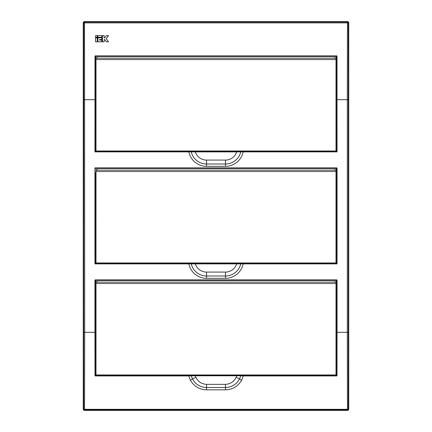 <?xml version="1.0" encoding="UTF-8"?>
<svg xmlns="http://www.w3.org/2000/svg" width="432" height="432" viewBox="0 0 432 432"><rect width="100%" height="100%" fill="white"/><g stroke="black" fill="none" stroke-linecap="round" stroke-linejoin="round"><path stroke-width="0.65" d="M94.943 151.886L95.359 151.475L195.28 151.475L195.28 151.886L94.943 151.886L94.997 55.895L337.003 55.895L336.49 56.462L336.42 61.009L336.01 61.009M94.997 55.895L95.407 56.36L95.359 151.475M336.593 56.365L95.407 56.36M95.407 375.473L94.997 375.932L94.943 332.311L84.704 332.311L84.537 409.315L347.463 409.315L347.296 332.311L337.057 332.311L337.003 375.932L336.593 375.473L336.641 280.303L95.359 280.303L95.407 375.473L336.593 375.467M337.003 375.932L243.243 375.932L243.243 375.467L241.159 375.467A0.41 0.389 90 0 0 240.781 375.786L191.219 375.786L192.424 378.875C195.512 384.361 200.221 387.239 206.545 387.504L225.455 387.504C231.763 387.245 236.471 384.372 239.576 378.875L236.164 377.271A11.837 11.837 0 0 0 236.72 375.878L236.72 375.467M241.623 380.214A2.468 0.329 -151.4 0 1 239.576 378.875L240.781 375.786L243.243 375.932L241.623 380.214C238.021 386.37 232.627 389.578 225.455 389.837L206.545 389.837C199.357 389.567 193.968 386.365 190.377 380.214L188.757 375.932L191.219 375.786A0.41 0.389 90 0 0 190.841 375.467L188.757 375.467L188.757 375.932L94.997 375.932M95.99 329.486A3.699 3.699 0 0 1 95.99 326.095M95.99 328.703A3.413 3.413 0 0 1 95.99 326.878M95.99 217.696A3.699 3.699 0 0 1 95.99 214.304M95.99 216.913A3.413 3.413 0 0 1 95.99 215.087M95.99 105.905A3.699 3.699 0 0 1 95.99 102.514M95.99 105.122A3.413 3.413 0 0 1 95.99 103.297M336.01 217.696A3.699 3.699 0 0 0 336.01 214.304M336.42 263.471L336.42 179.793M327.861 263.471L327.861 263.018L327.85 263.471M104.139 263.018L104.139 263.471L104.15 263.018M95.58 263.471L95.58 179.793M95.612 173.626L95.58 172.978L95.99 172.978M95.58 172.978L95.359 263.471L336.641 263.471L336.641 168.307L95.359 168.307L94.943 167.897L337.057 167.897L336.49 168.458L336.42 172.568L336.01 172.568M336.01 172.978L336.42 172.978L336.42 172.568M336.01 329.486A3.699 3.699 0 0 0 336.01 326.095M336.42 375.467L336.42 291.789M327.861 375.467L327.861 375.014L327.85 375.467M104.139 375.014L104.139 375.467L104.15 375.014M95.58 375.467L95.58 291.789M95.612 285.622L95.58 284.974L95.99 284.974M95.58 284.974L95.51 280.454L94.943 279.893L337.057 279.893L336.49 280.454L336.42 284.564L336.01 284.564M336.01 284.974L336.42 284.974L336.42 284.564M336.01 105.905A3.699 3.699 0 0 0 336.01 102.514M95.58 67.824L95.58 151.475M104.139 151.049L104.139 151.475L104.15 151.049M327.861 151.475L327.861 151.049L327.85 151.475M336.42 67.824L336.42 151.475M95.99 60.572L95.58 60.572L95.58 61.009L95.99 61.009M336.01 173.011L336.388 173.011L336.388 173.626M95.612 173.011L95.99 173.011M336.01 285.007L336.388 285.007L336.388 285.622M95.612 285.007L95.99 285.007M336.388 61.657L336.388 61.042L336.01 61.042M95.99 61.042L95.612 61.042L95.612 61.657M95.58 60.572L95.51 56.462L336.49 56.462M348.122 332.311L347.296 332.311L347.296 99.689L347.463 22.064L347.927 21.6L348.754 22.421L347.927 21.6L84.073 21.6L83.246 22.421L84.073 21.6L84.537 22.064L347.463 22.064A0.821 0.821 45 0 1 348.284 22.885L348.284 409.115A0.821 0.821 135 0 1 347.463 409.936L84.537 409.936A0.821 0.821 -135 0 1 83.716 409.115L83.716 22.885A0.821 0.821 -45 0 1 84.537 22.064L84.704 332.311L83.878 332.311M347.927 410.4L84.073 410.4L347.927 410.4L347.463 409.315L348.284 409.115L348.754 409.579L347.927 410.4L348.754 409.579L348.754 22.421L348.284 22.885L83.716 22.885L83.246 22.421L83.246 409.579L83.246 22.421M84.073 410.4L83.246 409.579L84.073 410.4L84.537 409.315L83.716 409.115L83.246 409.579M241.169 263.471L243.167 263.471L243.167 263.882L188.833 263.882L188.833 263.471L190.831 263.471A0.41 0.389 90 0 1 191.209 263.79A15.741 15.741 0 0 0 206.545 275.983L225.455 275.983A15.741 15.741 0 0 0 240.791 263.79A0.41 0.389 90 0 1 241.169 263.471M241.169 151.475L336.641 151.475L337.057 151.886L195.28 151.886A11.837 11.837 0 0 0 206.545 160.083L225.455 160.083A11.837 11.837 0 0 0 236.72 151.886L236.72 151.475L241.169 151.475A0.41 0.389 90 0 0 240.791 151.799A15.741 15.741 0 0 1 225.455 163.987L225.455 160.083M188.833 151.475L190.831 151.475A0.41 0.389 90 0 1 191.209 151.799A15.741 15.741 0 0 0 206.545 163.987L225.455 163.987L225.455 166.325L206.545 166.325A18.085 18.085 0 0 1 188.833 151.886L188.833 151.475M195.28 151.475L236.72 151.475M108.065 36.234L108.524 35.618L106.396 35.618L104.728 37.87L104.15 37.87L104.15 35.618L102.427 35.618L102.427 41.823L104.15 41.823L104.15 39.566L105.073 40.036M105.737 40.937L106.396 41.823L108.524 41.823L106.234 38.718L106.715 38.07M337.003 55.895L337.057 151.886M336.641 151.475L336.593 56.36M190.377 380.214A2.468 0.329 -28.6 0 0 192.424 378.875L195.836 377.271C198.05 381.71 201.62 384.075 206.545 384.361L225.455 384.361C230.38 384.075 233.95 381.71 236.164 377.271M336.01 105.122A3.413 3.413 0 0 0 336.01 103.297M336.01 216.913A3.413 3.413 0 0 0 336.01 215.087M336.01 328.703A3.413 3.413 0 0 0 336.01 326.878M97.303 37.309L97.303 35.618L95.58 35.618L95.58 37.309L97.303 37.309M104.728 39.566L106.396 41.823M108.524 41.823L106.234 38.718L108.524 35.618M106.396 35.618L104.728 37.87M101.849 37.309L101.849 35.618L97.88 35.618L97.88 37.309L101.849 37.309M97.303 41.823L97.303 37.87L95.58 37.87L95.58 41.823L97.303 41.823M101.849 39.566L101.849 37.87L97.88 37.87L97.88 41.823L101.849 41.823L101.849 40.127L99.608 40.127L99.608 39.566L101.849 39.566M195.28 263.471L195.28 263.882A11.837 11.837 0 0 0 206.545 272.079L225.455 272.079A11.837 11.837 0 0 0 236.72 263.882L236.72 263.471M337.057 167.897L337.057 263.882L243.167 263.882A18.085 18.085 0 0 1 225.455 278.321L206.545 278.321A18.085 18.085 0 0 1 188.833 263.882L94.943 263.882L95.359 263.471M337.057 263.882L336.641 263.471M195.28 375.467L195.28 375.878A11.837 11.837 0 0 0 195.836 377.271M243.167 151.475L243.167 151.886A18.085 18.085 0 0 1 225.455 166.325M348.754 409.579L348.754 22.421M347.927 21.6L84.073 21.6M95.99 151.049L95.996 57.758L97.632 57.758L95.99 58.007L97.632 57.758L97.632 58.163L95.99 58.163L95.99 151.049L336.01 151.049L336.01 58.007L334.368 58.007L336.004 57.758M336.01 151.049L336.01 58.163L97.632 58.163M334.368 58.163L334.368 57.758M335.945 59.53L96.055 59.53M335.95 150.984L96.05 150.984M95.99 375.014L95.996 281.723L97.632 281.723L95.99 281.972L97.632 281.723L97.632 282.128L95.99 282.128L95.99 375.014L336.01 375.014L336.01 281.972L334.368 281.972L336.004 281.723M336.01 375.014L336.01 282.128L97.632 282.128M334.368 282.128L334.368 281.723M335.945 283.495L96.055 283.495M335.95 374.949L96.05 374.949M95.99 263.018L95.996 169.727L97.632 169.727L95.99 169.976L97.632 169.727L97.632 170.138L95.99 170.138L95.99 263.018L336.01 263.018L336.01 169.976L334.368 169.976L336.004 169.727M336.01 263.018L336.01 170.138L97.632 170.138M334.368 170.138L334.368 169.727M335.945 171.499L96.055 171.499M335.95 262.953L96.05 262.953M225.455 389.837L225.455 384.361M206.545 389.837L206.545 384.361M95.99 172.568L95.58 172.568M95.99 284.564L95.58 284.564M336.42 60.572L336.01 60.572M95.359 99.689L83.878 99.689M95.359 332.311L94.943 332.311L94.943 279.893M337.057 279.893L337.057 332.311L336.641 332.311M348.122 99.689L336.641 99.689M94.943 263.882L94.943 167.897M95.51 280.454L336.49 280.454M95.51 168.458L336.49 168.458M206.545 272.079L206.545 278.321M225.455 272.079L225.455 278.321M206.545 166.325L206.545 160.083M95.396 61.657L95.99 61.657M336.604 61.657L336.01 61.657M336.614 67.824L336.01 67.824M95.386 67.824L95.99 67.824M95.359 285.622L95.99 285.622M336.641 285.622L336.01 285.622M336.641 291.789L336.01 291.789M95.359 291.789L95.99 291.789M95.359 173.626L95.99 173.626M336.641 173.626L336.01 173.626M336.641 179.793L336.01 179.793M95.359 179.793L95.99 179.793"/></g></svg>
